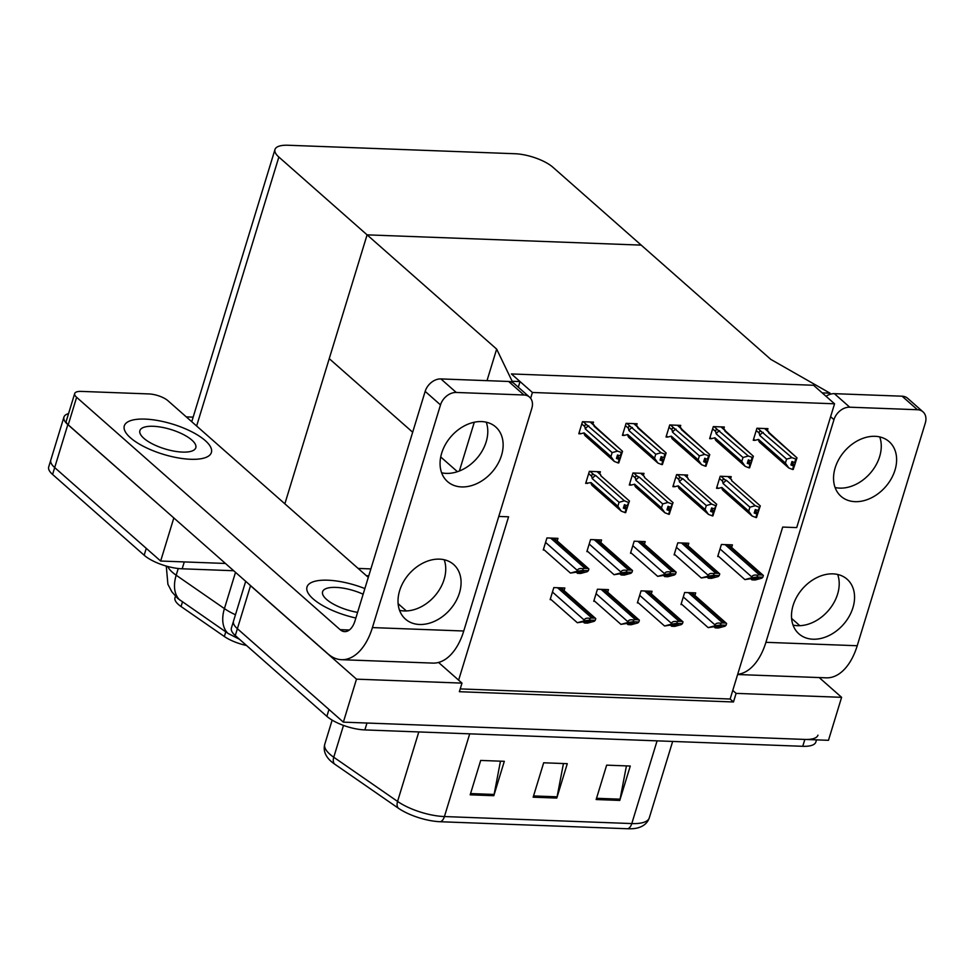 <?xml version="1.0" encoding="UTF-8"?>
<svg xmlns="http://www.w3.org/2000/svg" width="974" height="974" viewBox="0 0 974 974"><rect width="100%" height="100%" fill="white"/><g stroke="black" fill="none" stroke-linecap="round" stroke-linejoin="round"><path stroke-width="1.46" d="M498.773 516.439L508.574 516.804L458.632 680.156L461.993 683.115L459.363 691.71L733.483 701.974L736.113 693.378L732.765 690.42L782.694 527.068L796.708 527.591L834.56 403.796L813.558 385.266L511.411 373.955L532.413 392.473L834.56 403.796M440.723 456.964L457.427 471.696L440.723 456.964M438.556 662.442L458.632 680.156M461.993 683.115L356.496 679.158L343.359 722.148L237.376 628.693A28.757 9.971 -163 0 1 233.504 621.168A28.757 9.971 -163 0 0 237.376 628.693L328.969 709.462L326.862 716.34L235.282 635.572A28.757 9.971 -163 0 1 231.398 628.047L245.692 581.308M356.496 679.158L250.525 585.715A28.757 9.971 -163 0 1 249.027 584.254M819.207 677.575L841.609 697.323L828.472 740.313L343.359 722.148M841.609 697.323L736.113 693.378M460.215 688.91L730.135 699.015L732.765 690.42M730.135 699.015L733.483 701.974M731.632 547.461L732.424 544.88L721.405 544.478L717.716 556.507L718.763 556.544M636.521 425.675L637.118 423.751L626.099 423.337L622.41 435.378L624.2 435.439M680.144 427.306L680.729 425.382L669.71 424.968L666.033 437.009L667.823 437.07M723.755 428.95L724.339 427.014L713.321 426.6L709.644 438.641L711.434 438.702M767.366 430.581L767.962 428.645L756.932 428.231L753.255 440.272L755.045 440.345M688.021 545.83L688.813 543.249L677.782 542.835L674.105 554.876L675.14 554.912M644.411 544.198L645.19 541.617L634.171 541.203L630.495 553.244L631.529 553.281M600.788 542.567L601.579 539.986L590.561 539.572L586.872 551.613L587.919 551.649M592.91 424.043L593.507 422.119L582.476 421.705L578.799 433.747L580.589 433.807M557.177 540.923L557.968 538.354L546.938 537.94L543.261 549.981L544.308 550.018M694.9 595.479L695.679 592.898L684.661 592.484L680.984 604.525L682.019 604.562M643.4 475.324L643.997 473.401L632.966 472.987L629.289 485.028L631.055 485.089M687.023 476.956L687.607 475.032L676.589 474.618L672.9 486.659L674.665 486.72M730.634 478.587L731.218 476.663L720.2 476.249L716.523 488.291L718.288 488.351M651.289 593.848L652.069 591.267L641.05 590.853L637.373 602.894L638.408 602.93M607.666 592.204L608.458 589.635L597.439 589.221L593.75 601.262L594.797 601.299M599.789 473.693L600.374 471.769L589.355 471.355L585.678 483.396L591.035 482.58A6.514 4.858 131.4 0 0 592.362 485.685A6.514 4.858 131.4 0 0 592.582 485.856M564.056 590.573L564.847 588.004L553.816 587.59L550.14 599.631L551.174 599.667M532.413 392.473L530.635 398.305M412.672 432.225L329.236 358.651L367.088 234.856L496.655 349.106L487 380.651M474.289 422.229L459.387 470.99M284.858 503.814L367.088 234.856L641.209 245.119L552.976 167.309A28.757 9.971 17 0 0 514.978 153.734L288.085 145.248A28.757 9.971 17 0 0 274.972 149.521A28.757 9.971 17 0 0 278.856 157.045L367.088 234.856L641.209 245.119L770.775 359.369L830.067 393.179L829.678 394.433M496.655 349.106L512.166 381.272L520.043 381.564L511.411 373.955L813.558 385.266L822.19 392.875L830.067 393.179M512.166 381.272L511.898 382.161M520.043 381.564L518.314 387.214M370.887 568.913L358.14 568.426L370.887 568.913M233.687 570.727L182.175 568.804L184.281 561.925L225.444 563.459L160.661 561.036L54.69 467.581A28.757 9.971 -163 0 1 50.806 460.057A28.757 9.971 -163 0 0 54.69 467.581L146.27 548.35L144.164 555.229L52.584 474.46A28.757 9.971 -163 0 1 48.7 466.936L63.943 417.079A28.757 9.971 -163 0 1 68.57 413.573M186.29 416.884L193.156 417.14M173.956 518.058L67.827 424.603A28.757 9.971 -163 0 1 63.943 417.079M173.798 518.046L160.661 561.036M246.507 645.482A25.884 8.973 -163 0 1 224.337 636.497L181.054 606.534A25.884 8.973 -163 0 1 174.991 597.768L175.454 596.258M817.965 735.151A28.757 9.971 -163 0 1 804.853 739.424L366.967 723.037L364.873 729.916A28.757 9.971 -163 0 1 326.862 716.34M627.78 828.752L440.406 821.739A34.504 11.968 -163 0 1 398.232 808.116L334.423 763.945A34.504 11.968 -163 0 1 328.895 759.209C324.732 754.497 323.356 749.505 324.768 744.258A38.339 13.307 17 0 0 333.753 757.236L397.562 801.419A38.339 13.307 17 0 0 444.424 816.553L631.797 823.566A9.582 5.454 92.1 0 1 627.78 828.752A34.504 11.968 -163 0 0 637.495 827.961C643.583 826.378 647.515 823.018 649.293 817.868L672.657 741.433M816.516 739.863L815.859 742.03A28.757 9.971 -163 0 1 802.746 746.303L364.873 729.916M596.149 799.532L606.656 765.15L630.275 766.039L619.768 800.421L596.149 799.532M470.186 794.821L480.693 760.438L504.313 761.315L493.806 795.709L470.186 794.821M533.168 797.182L543.675 762.788L567.294 763.677L556.787 798.059L533.168 797.182M563.447 763.531L557.091 796.817A7.67 4.371 92.1 0 1 556.787 798.059M500.466 761.169L494.11 794.455A7.67 4.371 92.1 0 1 493.806 795.709M626.428 765.893L620.073 799.179A7.67 4.371 92.1 0 1 619.768 800.421M166.274 566.064L167.905 584.278L171.874 591.851L177.743 598.45L228.013 633.404L239.458 639.261M368.781 575.792L366.37 575.695M182.175 568.804A28.757 9.971 -163 0 1 144.164 555.229M577.326 622.727L590.975 620.608L584.412 622.983L587.566 623.104L594.201 621.315L595.248 620.328L589.55 620.121L590.086 618.38C586.872 617.796 584.911 618.368 584.23 620.073L583.962 620.925L577.326 622.727L550.347 598.937M560.975 587.858L595.771 618.587A4.797 3.567 131.4 0 0 594.237 618.125L591.875 618.04A4.797 3.567 131.4 0 0 590.086 618.38M583.365 622.057L584.412 622.983M590.975 620.608L590.573 621.327L589.806 620.645M595.248 620.328L595.771 618.587M589.55 620.121L583.962 620.925M570.447 573.077L584.096 570.959L577.533 573.333L580.687 573.455L587.322 571.665L588.369 570.679L582.671 570.472L583.207 568.731C579.993 568.159 578.045 568.719 577.351 570.423L577.083 571.275L570.447 573.077L543.48 549.287M554.096 538.208L588.893 568.938A4.797 3.567 131.4 0 0 587.359 568.475L584.997 568.39A4.797 3.567 131.4 0 0 583.207 568.731M576.486 572.408L577.533 573.333M584.096 570.959L583.694 571.677L582.927 570.995M588.369 570.679L588.893 568.938M582.671 570.472L577.083 571.275M620.937 624.358L634.585 622.24L628.023 624.614L631.176 624.736L637.812 622.946L638.859 621.96L633.173 621.753L633.697 620.012C630.482 619.44 628.534 620 627.84 621.704L627.573 622.569L620.937 624.358L593.97 600.568M604.586 589.489L639.394 620.219A4.797 3.567 131.4 0 0 637.848 619.756L635.486 619.671A4.797 3.567 131.4 0 0 633.697 620.012M626.976 623.689L628.023 624.614M634.585 622.24L634.184 622.958L633.417 622.276M638.859 621.96L639.394 620.219M633.173 621.753L627.573 622.569M664.56 625.99L678.196 623.871L671.646 626.258L674.787 626.367L681.423 624.577L682.47 623.604L676.784 623.384L677.32 621.643C674.093 621.071 672.145 621.631 671.451 623.336L671.196 624.2L664.56 625.99L637.58 602.2M648.197 591.121L683.005 621.85A4.797 3.567 131.4 0 0 681.459 621.388L679.097 621.302A4.797 3.567 131.4 0 0 677.32 621.643M670.587 625.32L671.646 626.258M678.196 623.871L677.807 624.59L677.04 623.92M682.47 623.604L683.005 621.85M676.784 623.384L671.196 624.2M708.171 627.621L721.819 625.515L715.257 627.889L718.41 627.999L725.046 626.209L726.08 625.235L720.395 625.016L720.93 623.275C717.716 622.703 715.756 623.263 715.062 624.967L714.806 625.832L708.171 627.621L681.191 603.831M691.808 592.752L726.616 623.482A4.797 3.567 131.4 0 0 725.082 623.019L722.72 622.934A4.797 3.567 131.4 0 0 720.93 623.275M714.21 626.964L715.257 627.889M721.819 625.515L721.417 626.221L720.65 625.551M726.08 625.235L726.616 623.482M720.395 625.016L714.806 625.832M614.058 574.709L627.706 572.59L621.144 574.977L624.297 575.086L630.933 573.296L631.98 572.322L626.294 572.103L626.818 570.362C623.604 569.79 621.656 570.35 620.962 572.055L620.694 572.919L614.058 574.709L587.091 550.919M597.707 539.839L632.516 570.569A4.797 3.567 131.4 0 0 630.969 570.107L628.607 570.021A4.797 3.567 131.4 0 0 626.818 570.362M620.097 574.039L621.144 574.977M627.706 572.59L627.305 573.309L626.538 572.627M631.98 572.322L632.516 570.569M626.294 572.103L620.694 572.919M657.681 576.34L671.329 574.222L664.767 576.608L667.908 576.718L674.544 574.928L675.591 573.954L669.905 573.735L670.441 571.994C667.227 571.421 665.266 571.981 664.572 573.686L664.317 574.55L657.681 576.34L630.702 552.55M641.318 541.471L676.126 572.201A4.797 3.567 131.4 0 0 674.58 571.738L672.218 571.653A4.797 3.567 131.4 0 0 670.441 571.994M663.708 575.683L664.767 576.608M671.329 574.222L670.928 574.94L670.161 574.27M675.591 573.954L676.126 572.201M669.905 573.735L664.317 574.55M701.292 577.972L714.94 575.865L708.378 578.239L711.531 578.349L718.167 576.559L719.214 575.585L713.516 575.366L714.052 573.625C710.837 573.053 708.877 573.613 708.195 575.317L707.928 576.182L701.292 577.972L674.312 554.182M684.941 543.102L719.737 573.844A4.797 3.567 131.4 0 0 718.203 573.369L715.841 573.284A4.797 3.567 131.4 0 0 714.052 573.625M707.331 577.314L708.378 578.239M714.94 575.865L714.539 576.571L713.772 575.902M719.214 575.585L719.737 573.844M713.516 575.366L707.928 576.182M744.903 579.603L758.551 577.497L751.989 579.871L755.142 579.993L761.778 578.191L762.825 577.217L757.139 576.998L757.662 575.257C754.448 574.684 752.5 575.244 751.806 576.961L751.538 577.813L744.903 579.603L717.935 555.813M728.552 544.734L763.36 575.476A4.797 3.567 131.4 0 0 761.814 575.001L759.452 574.916A4.797 3.567 131.4 0 0 757.662 575.257M750.942 578.946L751.989 579.871M758.551 577.497L758.149 578.203L757.382 577.533M762.825 577.217L763.36 575.476M757.139 576.998L751.538 577.813M601.189 476.091A6.514 4.858 131.4 0 0 600.982 475.909A6.514 4.858 131.4 0 0 600.763 475.726L629.435 501.001L625.259 512.421M625.515 512.641L628.206 504.824L627.134 505.737L624.431 504.678L623.372 508.124L626.245 509.183L625.198 512.628L621.242 511.131L592.362 485.685M623.798 506.76L626.562 509.195M625.673 512.641L626.732 509.207M623.725 506.967L626.245 509.183M626.087 509.183L625.028 512.616M624.151 505.603L627.159 508.258M600.982 475.909L629.447 501.013L627.78 505.762M628.827 502.328L627.134 505.737M601.774 476.676L600.763 475.726M597.476 471.659L600.873 475.02L597.038 471.647M586.031 482.215L587.456 483.469M621.242 511.131L617.869 506.237L619.074 502.292L592.241 478.624L591.705 476.298C591.498 474.642 592.253 474.131 593.945 474.764L590.11 471.379M592.241 478.624A6.514 4.858 -48.6 0 1 595.735 475.543L593.945 474.764M619.074 502.292L624.395 500.819L595.735 475.543M628.181 502.304L624.395 500.819M591.035 482.58L617.869 506.237M579.153 432.566L580.528 433.783L584.108 432.882L610.942 456.55L612.147 452.606L585.313 428.937L584.777 426.6C584.583 424.956 585.325 424.445 587.018 425.066L583.231 421.73M590.159 421.998L622.508 451.315L621.899 452.642L617.467 451.12L587.018 425.066M616.871 457.062L619.805 459.509L618.746 462.954L622.532 451.315L594.055 426.21A6.514 4.858 -48.6 0 1 594.262 426.405M617.224 455.917L620.231 458.571L621.278 455.126L620.852 456.076L617.504 454.992L616.457 458.425L619.16 459.497L618.1 462.93L614.314 461.445L585.435 435.987A6.514 4.858 -48.6 0 1 584.108 432.882M614.314 461.445L610.942 456.55M612.147 452.606L617.467 451.12M621.254 452.618L620.207 456.051M585.313 428.937A6.514 4.858 -48.6 0 1 588.807 425.845M619.16 459.497L618.1 462.93M594.846 426.977L594.103 425.09L590.597 422.01M620.852 456.076L621.899 452.642M619.805 459.509L620.231 458.571M619.318 459.497L616.798 457.281M618.587 462.942L619.634 459.509M855.087 501.659A36.428 27.138 131.4 0 0 891.186 478.891A36.428 27.138 131.4 0 0 889.165 441.66A36.428 27.138 131.4 0 0 875.066 436.315A36.428 27.138 131.4 0 0 838.967 459.083A36.428 27.138 131.4 0 0 840.988 496.302A36.428 27.138 131.4 0 0 855.087 501.659M835.095 487.524A36.428 27.138 131.4 0 0 839.746 488.12A36.428 27.138 131.4 0 0 871.949 471.16A36.428 27.138 131.4 0 0 879.717 436.912M813.034 639.212A36.428 27.138 131.4 0 0 849.133 616.445A36.428 27.138 131.4 0 0 847.112 579.226A36.428 27.138 131.4 0 0 833.014 573.869A36.428 27.138 131.4 0 0 796.915 596.636A36.428 27.138 131.4 0 0 798.936 633.855A36.428 27.138 131.4 0 0 813.034 639.212M793.031 625.077A36.428 27.138 131.4 0 0 797.694 625.685A36.428 27.138 131.4 0 0 829.897 608.713A36.428 27.138 131.4 0 0 837.664 574.465M737.683 674.325A57.515 32.763 -87.9 0 0 765.905 642.316L857.217 645.738L925.3 423.069A14.379 10.714 131.4 0 0 922.999 411.844A14.379 10.714 131.4 0 0 917.435 409.725L902.094 396.199A14.379 10.714 -48.6 0 1 907.658 398.305L922.999 411.844M826.049 396.272A14.379 10.714 -48.6 0 1 834.389 393.666L849.73 407.193L917.435 409.725M849.73 407.193A14.379 10.714 131.4 0 0 833.975 419.648L830.615 416.689M765.905 642.316L833.975 419.648M834.389 393.666L902.094 396.199M799.824 625.673L791.594 618.417M857.217 645.738A57.515 32.763 92.1 0 1 826.305 677.831L737.622 674.519M461.615 486.927A36.428 27.138 131.4 0 0 497.702 464.16A36.428 27.138 131.4 0 0 495.693 426.929A36.428 27.138 131.4 0 0 481.594 421.584A36.428 27.138 131.4 0 0 445.495 444.351A36.428 27.138 131.4 0 0 447.504 481.57A36.428 27.138 131.4 0 0 461.615 486.927M441.612 472.792A36.428 27.138 131.4 0 0 446.275 473.388A36.428 27.138 131.4 0 0 478.478 456.416A36.428 27.138 131.4 0 0 486.245 422.18M419.563 624.48A36.428 27.138 131.4 0 0 455.649 601.713A36.428 27.138 131.4 0 0 453.641 564.494A36.428 27.138 131.4 0 0 439.53 559.137A36.428 27.138 131.4 0 0 403.443 581.904A36.428 27.138 131.4 0 0 405.452 619.123A36.428 27.138 131.4 0 0 419.563 624.48M399.559 610.345A36.428 27.138 131.4 0 0 404.21 610.942A36.428 27.138 131.4 0 0 436.425 593.982A36.428 27.138 131.4 0 0 444.193 559.733M130.455 437.789A45.535 15.791 17 0 0 177.438 457.768A45.535 15.791 17 0 0 211.395 452.496A45.535 15.791 17 0 0 205.246 440.589A45.535 15.791 17 0 0 158.263 420.61A45.535 15.791 17 0 0 124.307 425.869A45.535 15.791 17 0 0 130.455 437.789A45.535 15.791 17 0 0 177.438 457.768A45.535 15.791 17 0 0 211.395 452.496A45.535 15.791 17 0 0 205.246 440.589A45.535 15.791 17 0 0 158.263 420.61A45.535 15.791 17 0 0 124.307 425.869A45.535 15.791 17 0 0 130.455 437.789M313.153 598.9A45.535 15.791 17 0 0 355.863 618.015A45.535 15.791 17 0 1 313.153 598.9A45.535 15.791 17 0 1 307.005 586.981A45.535 15.791 17 0 0 313.153 598.9M74.694 393.545A14.379 4.992 17 0 0 76.629 397.307L68.229 424.822A14.379 4.992 -163 0 1 66.281 421.06L74.694 393.545A14.379 4.992 17 0 1 81.256 391.402L148.961 393.934A14.379 4.992 17 0 1 167.954 400.728L368.294 577.387M68.229 424.822L327.885 653.798A57.515 32.763 -87.9 0 0 341.497 659.69A57.515 32.763 -87.9 0 0 372.421 627.585L440.504 404.916L425.163 391.378L354.974 620.925A19.176 10.921 92.1 0 1 344.674 631.627A19.176 10.921 92.1 0 1 340.133 629.667L76.629 397.307M372.421 627.585L463.746 631.006L531.828 408.337A14.379 10.714 131.4 0 0 529.527 397.112A14.379 10.714 131.4 0 0 523.963 394.994L508.611 381.467A14.379 10.714 -48.6 0 1 514.187 383.573L529.527 397.112M425.163 391.378A14.379 10.714 -48.6 0 1 440.905 378.923L456.258 392.461L523.963 394.994M456.258 392.461A14.379 10.714 131.4 0 0 440.504 404.916M440.905 378.923L508.611 381.467M364.873 588.576A45.535 15.791 17 0 0 307.005 586.981A45.535 15.791 17 0 1 364.873 588.576M406.341 610.942L398.123 603.685M463.746 631.006A57.515 32.763 92.1 0 1 432.821 663.099L341.497 659.69M644.8 477.723A6.514 4.858 131.4 0 0 644.593 477.54A6.514 4.858 131.4 0 0 644.386 477.357L673.046 502.633L668.87 514.053M669.126 514.272L671.816 506.456L670.745 507.381L668.042 506.31L666.995 509.755L669.856 510.826L668.809 514.26L664.852 512.762L635.973 487.317A6.514 4.858 131.4 0 0 636.192 487.487M667.409 508.391L670.173 510.839M669.284 514.284L670.343 510.839M667.348 508.598L669.856 510.826M669.698 510.814L668.639 514.26M667.762 507.235L670.769 509.889M670.745 507.381L673.071 502.645L644.593 477.54M672.45 503.96L671.39 507.405M645.397 478.307L644.386 477.357M641.099 473.291L644.484 476.651L640.649 473.279M629.654 483.847L631.067 485.101L634.646 484.212A6.514 4.858 131.4 0 0 635.973 487.317M664.852 512.762L661.48 507.88L662.685 503.923L635.852 480.255L635.316 477.93C635.121 476.274 635.864 475.762 637.556 476.396L633.721 473.011M635.852 480.255A6.514 4.858 -48.6 0 1 639.346 477.175L637.556 476.396M662.685 503.923L668.006 502.45L639.346 477.175M671.804 503.935L668.006 502.45M634.646 484.212L661.48 507.88M688.411 479.366A6.514 4.858 131.4 0 0 688.216 479.171A6.514 4.858 131.4 0 0 687.997 478.989L716.657 504.276L712.493 515.684M712.737 515.903L715.44 508.087L715.001 509.037L711.653 507.953L710.606 511.387L713.479 512.458L712.42 515.891L708.463 514.394L679.584 488.948A6.514 4.858 131.4 0 0 679.803 489.118M711.02 510.023L713.796 512.47M712.907 515.916L713.954 512.47M710.959 510.23L713.479 512.458M713.309 512.446L712.262 515.891M711.373 508.878L714.38 511.533M688.216 479.171L716.681 504.276L715.001 509.037M716.06 505.591L714.356 509.012M689.008 479.938L687.997 478.989M684.71 474.922L688.094 478.283L684.272 474.91M673.265 485.478L674.69 486.732L678.257 485.843A6.514 4.858 131.4 0 0 679.584 488.948M708.463 514.394L705.091 509.512L706.296 505.555L679.462 481.899L678.927 479.561C678.732 477.905 679.475 477.394 681.167 478.027L677.344 474.642M679.462 481.899A6.514 4.858 -48.6 0 1 682.957 478.806L681.167 478.027M706.296 505.555L711.617 504.082L682.957 478.806M715.415 505.567L711.617 504.082M678.257 485.843L705.091 509.512M732.022 480.998A6.514 4.858 131.4 0 0 731.827 480.803A6.514 4.858 131.4 0 0 731.608 480.632L760.28 505.908L756.104 517.316M756.348 517.535L759.05 509.719L758.624 510.668L755.276 509.585L754.217 513.018L757.09 514.089L756.043 517.523L752.086 516.037L723.207 490.579A6.514 4.858 131.4 0 0 723.414 490.75M754.631 511.654L757.407 514.102M756.518 517.547L757.565 514.102M754.57 511.861L757.09 514.089M756.92 514.077L755.873 517.523M754.984 510.51L758.003 513.164M731.827 480.803L760.292 505.908L758.624 510.668M759.671 507.223L757.979 510.644M732.618 481.57L731.608 480.632M728.321 476.554L731.717 479.914L727.882 476.542M716.876 487.11L718.301 488.364L721.868 487.475A6.514 4.858 131.4 0 0 723.207 490.579M752.086 516.037L748.702 511.143L749.919 507.186L723.085 483.53L722.55 481.193C722.343 479.549 723.098 479.025 724.79 479.658L720.955 476.286M723.085 483.53A6.514 4.858 -48.6 0 1 726.567 480.438L724.79 479.658M749.919 507.186L755.24 505.713L726.567 480.438M759.026 507.198L755.24 505.713M721.868 487.475L748.702 511.143M622.776 434.197L624.151 435.415L627.719 434.526L654.552 458.182L655.758 454.237L628.924 430.569L628.388 428.243C628.193 426.588 628.936 426.076 630.628 426.697L626.842 423.361M633.782 423.629L666.119 452.947L665.522 454.274L661.078 452.752L630.628 426.697M660.482 458.705L663.416 461.152L662.369 464.586L666.143 452.947L637.678 427.842A6.514 4.858 -48.6 0 1 637.873 428.036M660.835 457.549L663.842 460.203L664.901 456.769L663.818 457.683L661.115 456.623L660.068 460.057L662.77 461.128L661.723 464.561L657.925 463.076L629.046 437.618A6.514 4.858 -48.6 0 1 627.719 434.526M657.925 463.076L654.552 458.182M655.758 454.237L661.078 452.752M664.877 454.249L663.818 457.683M628.924 430.569A6.514 4.858 -48.6 0 1 632.418 427.476M662.77 461.128L661.723 464.561M638.469 428.621L637.714 426.722L634.22 423.641M664.463 457.707L665.522 454.274M663.416 461.152L663.842 460.203M662.941 461.128L660.421 458.912M662.198 464.586L663.245 461.14M666.386 435.828L667.762 437.046L671.329 436.157L698.163 459.813L699.381 455.869L672.547 432.2L671.999 429.875C671.804 428.219 672.559 427.708 674.239 428.329L670.465 425.005M677.393 425.261L709.729 454.578L709.133 455.905L704.701 454.395L674.239 428.329M704.092 460.337L707.027 462.784L705.98 466.217L709.754 454.578L681.289 429.473A6.514 4.858 -48.6 0 1 681.483 429.668M704.446 459.18L707.465 461.834L708.512 458.401L707.441 459.314L704.738 458.255L703.678 461.7L706.381 462.76L705.334 466.193L701.548 464.708L672.669 439.25A6.514 4.858 -48.6 0 1 671.329 436.157M701.548 464.708L698.163 459.813M699.381 455.869L704.701 454.395M708.488 455.881L707.441 459.314M672.547 432.2A6.514 4.858 -48.6 0 1 676.029 429.12M706.381 462.76L705.334 466.193M682.08 430.252L681.325 428.353L677.831 425.273M708.086 459.338L709.133 455.905M707.027 462.784L707.465 461.834M706.552 462.76L704.032 460.544M705.809 466.217L706.868 462.772M709.997 437.472L711.373 438.677L714.953 437.789L741.786 461.445L742.992 457.5L716.158 433.832L715.622 431.506C715.427 429.851 716.17 429.339 717.862 429.972L714.076 426.636M721.004 426.892L753.352 456.209L752.744 457.537L748.312 456.027L717.862 429.972M747.715 461.968L750.65 464.415L749.59 467.849L753.377 456.222L724.899 431.117A6.514 4.858 -48.6 0 1 725.106 431.299M748.069 460.812L751.076 463.466L752.123 460.032L751.051 460.946L748.349 459.886L747.289 463.332L750.004 464.391L748.945 467.824L745.159 466.339L716.28 440.893A6.514 4.858 -48.6 0 1 714.953 437.789M745.159 466.339L741.786 461.445M742.992 457.5L748.312 456.027M752.098 457.512L751.051 460.946M716.158 433.832A6.514 4.858 -48.6 0 1 719.652 430.752M750.004 464.391L748.945 467.824M725.691 431.884L724.948 429.997L721.442 426.904M751.697 460.97L752.744 457.537M750.65 464.415L751.076 463.466M750.163 464.391L747.642 462.175M749.432 467.849L750.479 464.403M753.62 439.104L754.984 440.309L758.563 439.42L785.397 463.088L786.602 459.131L759.769 435.463L759.233 433.138C759.038 431.482 759.781 430.971 761.473 431.604L757.687 428.268M764.614 428.523L796.963 457.841L796.367 459.168L791.923 457.658L761.473 431.604M791.326 463.6L794.26 466.047L793.213 469.48L796.988 457.853L768.51 432.748A6.514 4.858 -48.6 0 1 768.717 432.931M791.679 462.443L794.687 465.097L795.746 461.664L794.662 462.589L791.959 461.518L790.912 464.963L793.615 466.022L792.568 469.456L788.77 467.97L759.89 442.525A6.514 4.858 -48.6 0 1 758.563 439.42M788.77 467.97L785.397 463.088M786.602 459.131L791.923 457.658M795.721 459.144L794.662 462.589M759.769 435.463A6.514 4.858 -48.6 0 1 763.263 432.383M793.615 466.022L792.568 469.456M769.314 433.515L768.559 431.628L765.065 428.536M795.308 462.613L796.367 459.168M794.26 466.047L794.687 465.097M793.773 466.035L791.265 463.807M793.043 469.48L794.09 466.035M143.835 438.288A29.232 10.142 17 0 0 174.005 451.12A29.232 10.142 17 0 0 195.811 447.736A29.232 10.142 17 0 0 191.866 440.09A29.232 10.142 17 0 0 161.696 427.257A29.232 10.142 17 0 0 139.891 430.642A29.232 10.142 17 0 0 143.835 438.288M363.144 594.213A29.232 10.142 17 0 0 322.589 591.754A29.232 10.142 17 0 0 326.534 599.4A29.232 10.142 17 0 0 357.592 612.378M250.525 585.715L235.282 635.572M67.827 424.603L52.584 474.46M278.856 157.045L196.626 426.003M224.337 636.497L225.773 631.822M181.054 606.534L182.491 601.859M440.406 821.739A9.582 5.454 -87.9 0 0 444.424 816.553L469.712 733.836M398.232 808.116A9.582 6.088 -55.3 0 1 397.562 801.419L418.808 731.924M657.085 740.849L631.797 823.566A38.339 13.307 17 0 0 649.293 817.868M334.423 763.945A9.582 6.088 -55.3 0 1 333.753 757.236L343.493 725.399M802.746 746.303L804.853 739.424M533.545 795.941L557.091 796.817M596.526 798.29L620.073 799.179M470.564 793.579L494.11 794.455M167.674 566.454A38.339 13.307 17 0 0 172.386 572.262A38.339 13.307 17 0 0 176.184 575.22L224.422 608.604A38.339 13.307 17 0 0 235.465 614.752M228.013 633.404A33.554 21.294 -55.3 0 1 224.422 608.604L235.513 572.335M179.873 600.094A33.554 21.294 -55.3 0 1 176.184 575.22L178.242 568.499M552.453 592.058L584.23 620.073M557.505 587.724L591.875 618.04M559.867 587.821L594.237 618.125M545.574 542.408L577.351 570.423M550.627 538.074L584.997 568.39M552.989 538.172L587.359 568.475M596.064 593.69L627.84 621.704M601.116 589.355L635.486 619.671M603.478 589.453L637.848 619.756M639.687 595.321L671.451 623.336M644.727 590.999L679.097 621.302M647.089 591.084L681.459 621.388M683.298 596.952L715.062 624.967M688.35 592.63L722.72 622.934M690.712 592.716L725.082 623.019M589.197 544.04L620.962 572.055M594.237 539.706L628.607 570.021M596.599 539.803L630.969 570.107M632.808 545.671L664.572 573.686M637.86 541.349L672.218 571.653M640.222 541.434L674.58 571.738M676.419 547.303L708.195 575.317M681.471 542.981L715.841 573.284M683.833 543.066L718.203 573.369M720.029 548.934L751.806 576.961M725.082 544.612L759.452 574.916M727.444 544.697L761.814 575.001M591.705 476.298L588.661 473.62M584.777 426.6L581.782 423.97M340.133 629.667L349.349 630.008M635.316 477.93L632.284 475.251M678.927 479.561L675.895 476.883M722.55 481.193L719.506 478.514M628.388 428.243L625.405 425.601M671.999 429.875L669.016 427.233M715.622 431.506L712.627 428.864M759.233 433.138L756.25 430.508M274.972 149.521L191.756 421.705M324.768 744.258L332.146 720.115"/></g></svg>
